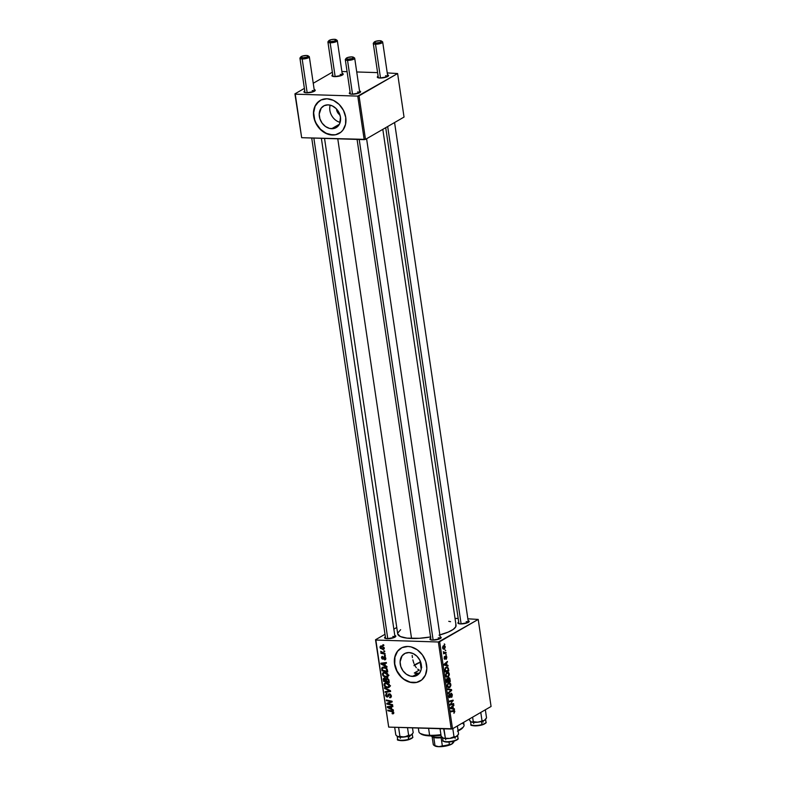 <?xml version="1.0" encoding="UTF-8"?>
<svg xmlns="http://www.w3.org/2000/svg" width="786" height="786" viewBox="0 0 786 786"><rect width="100%" height="100%" fill="white"/><g stroke="black" fill="none" stroke-linecap="round" stroke-linejoin="round"><path stroke-width="1.18" d="M336.477 108.949A6.661 5.325 -120.1 0 0 339.974 115.002A6.661 5.325 59.9 0 1 336.477 108.949M340.142 122.361A12.517 10.012 59.9 0 1 330.179 105.137A12.517 10.012 -120.1 0 0 340.142 122.361M331.672 128.717A12.517 10.012 59.9 0 1 320.04 119.197A12.517 10.012 59.9 0 1 323.635 105.953A12.517 10.012 59.9 0 1 328.145 104.852L332.311 105.884L336.123 108.576L338.972 112.526L340.456 117.114L339.66 123.687L337.233 126.89L333.696 128.56L329.58 128.432L325.512 126.526L322.113 123.147L319.902 118.794L319.214 114.137L321.199 108.114L324.245 105.638L328.145 104.852A12.517 10.012 59.9 0 1 339.778 114.383A12.517 10.012 59.9 0 1 336.172 127.627A12.517 10.012 59.9 0 1 331.672 128.717L339.375 124.267L331.672 128.717M320.285 100.372A19.021 15.209 -120.1 0 0 314.931 120.504A19.021 15.209 -120.1 0 0 332.586 134.927L332.39 135.035A19.021 15.209 59.9 0 1 314.714 120.563A19.021 15.209 59.9 0 1 320.187 100.441A19.021 15.209 59.9 0 1 327.035 98.771L321.101 99.96L316.483 103.723L314.891 106.415L313.467 112.879L314.508 119.953L317.868 126.566L323.026 131.704L329.206 134.593L335.465 134.789L340.839 132.254L342.942 130.073L345.545 124.306L345.742 117.399L343.492 110.423L339.149 104.43L333.372 100.333L327.035 98.771A19.021 15.209 59.9 0 1 344.7 113.243A19.021 15.209 59.9 0 1 339.238 133.365A19.021 15.209 59.9 0 1 332.39 135.035L332.586 134.927A19.021 15.209 -120.1 0 0 339.346 133.306M412.542 676.422A12.517 10.012 59.9 0 1 400.919 666.892A12.517 10.012 59.9 0 1 404.515 653.647A12.517 10.012 59.9 0 1 409.025 652.557L413.19 653.588L416.993 656.281L419.852 660.22L421.335 664.818L421.208 669.358L419.488 673.16L414.566 676.255L410.459 676.127L406.391 674.231L402.992 670.841L400.781 666.489L400.094 661.841L402.078 655.819L405.124 653.333L409.025 652.557A12.517 10.012 59.9 0 1 420.648 662.077A12.517 10.012 59.9 0 1 417.052 675.321A12.517 10.012 59.9 0 1 412.542 676.422L417.287 673.671L412.542 676.422M415.765 673.484L414.291 673.003L415.765 673.484M419.292 670.104L414.291 673.003L419.292 670.104L417.7 669.092L419.292 670.104M416.325 667.727L415.175 666.056L416.325 667.727M414.674 665.133L414.222 664.15L414.674 665.133M413.829 663.129L413.475 662.067L413.829 663.129M412.876 659.847L413.475 662.067L412.876 659.847M412.159 655.436L412.434 657.597L412.159 655.436M401.165 648.077A19.021 15.209 -120.1 0 0 395.81 668.208A19.021 15.209 -120.1 0 0 413.465 682.621L413.269 682.739A19.021 15.209 59.9 0 1 395.594 668.257A19.021 15.209 59.9 0 1 401.057 648.136A19.021 15.209 59.9 0 1 407.905 646.465L401.98 647.654L397.362 651.427L394.749 657.204L394.552 664.101L396.802 671.077L398.748 674.26L403.906 679.409L410.086 682.287L416.344 682.484L421.718 679.959L425.403 675.086L426.827 668.631L425.786 661.547L422.426 654.935L417.268 649.796L411.088 646.907L407.905 646.465A19.021 15.209 59.9 0 1 425.58 660.947A19.021 15.209 59.9 0 1 420.117 681.069A19.021 15.209 59.9 0 1 413.269 682.739L413.465 682.621A19.021 15.209 -120.1 0 0 420.225 681M458.965 623.72L460.586 623.907A5.708 1.523 171.6 0 0 469.036 621.814A5.708 1.523 171.6 0 0 468.132 620.665L469.124 621.677L467.69 622.679L460.586 623.907A5.708 1.523 171.6 0 1 458.189 623.416A5.708 1.523 171.6 0 1 458.719 622.06L457.904 623.023L458.965 623.72L385.72 127.666M357.08 139.417L430.993 639.912L432.605 640.099A5.708 1.523 171.6 0 0 441.054 637.996A5.708 1.523 171.6 0 0 440.15 636.857L441.152 637.868L439.708 638.861L432.605 640.099A5.708 1.523 171.6 0 1 430.207 639.598A5.708 1.523 171.6 0 1 430.738 638.242M385.395 636.827L384.708 638.085L387.243 638.694A5.708 1.523 171.6 0 0 395.692 636.591A5.708 1.523 171.6 0 0 394.788 635.442L395.849 636.149L394.346 637.456L387.243 638.694A5.708 1.523 171.6 0 1 384.845 638.193A5.708 1.523 171.6 0 1 385.376 636.837M324.539 138.405L397.706 633.889A29.485 7.87 -8.4 0 0 411.55 638.448L337.774 138.817L411.55 638.448A29.485 7.87 -8.4 0 0 430.551 636.965M439.865 634.931A29.485 7.87 -8.4 0 0 456.047 625.273L382.811 129.346M359.782 92.64A4.755 1.267 -8.4 0 0 357.571 91.972A4.755 1.267 171.6 0 1 359.782 92.64L354.712 58.252A4.755 1.267 171.6 0 1 352.383 59.726A4.755 1.267 171.6 0 1 347.54 60.375L347.893 59.186A3.802 1.012 171.6 0 1 346.213 58.292A3.802 1.012 171.6 0 1 351.853 56.897L353.641 57.486L352.079 58.567L347.893 59.186L346.105 58.596L347.667 57.506L351.853 56.897A3.802 1.012 171.6 0 1 353.445 57.231A3.802 1.012 171.6 0 1 352.207 58.528A3.802 1.012 171.6 0 1 347.893 59.186L347.54 60.375A4.755 1.267 171.6 0 1 345.3 59.638L350.379 94.025L351.99 94.212A5.708 1.523 171.6 0 0 360.45 92.109A5.708 1.523 171.6 0 0 359.546 90.97L360.538 91.982L359.104 92.974L351.99 94.212A5.708 1.523 171.6 0 1 349.593 93.721A5.708 1.523 171.6 0 1 350.134 92.355M378.135 76.163L377.437 77.421L379.972 78.03A5.708 1.523 171.6 0 0 388.422 75.928A5.708 1.523 171.6 0 0 387.518 74.778L388.589 75.485L387.076 76.792L379.972 78.03A5.708 1.523 171.6 0 1 377.575 77.529A5.708 1.523 171.6 0 1 378.115 76.173M332.763 74.749L332.075 76.006L334.61 76.615A5.708 1.523 171.6 0 0 343.06 74.523A5.708 1.523 171.6 0 0 342.156 73.373L343.148 74.385L341.714 75.387L334.61 76.615A5.708 1.523 171.6 0 1 332.213 76.124A5.708 1.523 171.6 0 1 332.743 74.768M305.017 92.62L306.628 92.807A5.708 1.523 171.6 0 0 315.088 90.704A5.708 1.523 171.6 0 0 314.174 89.565L315.245 90.262L313.732 91.569L306.628 92.807A5.708 1.523 171.6 0 1 304.231 92.306A5.708 1.523 171.6 0 1 304.772 90.95L303.946 91.923L305.017 92.62L299.938 58.233A4.755 1.267 171.6 0 0 302.168 58.97L302.531 57.771A3.802 1.012 171.6 0 1 300.851 56.887A3.802 1.012 171.6 0 1 306.481 55.492L302.305 56.101L300.743 57.182L303.19 57.771L306.717 57.162L308.269 56.081L306.481 55.492A3.802 1.012 171.6 0 1 308.083 55.816A3.802 1.012 171.6 0 1 306.845 57.113A3.802 1.012 171.6 0 1 302.531 57.771L302.168 58.97L307.169 92.807L302.168 58.97A4.755 1.267 -8.4 0 0 307.562 58.144A4.755 1.267 -8.4 0 0 309.114 56.523L308.083 55.816M413.947 665.654L420.166 662.234A19.021 5.08 -8.4 0 0 414.625 665.025M375.541 639.745L388.697 727.109L375.846 640.05L438.362 641.995L451.213 729.044L388.697 727.109L452.51 728.789L491.073 706.476L478.212 619.427L439.659 641.73L452.51 728.789L491.073 706.476L478.212 619.427L467.857 618.808L478.212 619.427L438.362 641.995L439.659 641.73L452.51 728.789L451.213 729.044L438.362 641.995L375.846 640.05L388.697 727.109L375.541 639.745L385.002 634.273L375.541 639.745M396.763 627.464L393.855 629.144L396.763 627.464M455.035 618.405L458.199 618.503L455.035 618.405M446.88 672.364L448.629 672.511L449.337 674.732L448.384 676.834L446.556 677.1L445.633 675.194L446.35 672.787L445.662 675.449L446.458 677.031L448.118 677.011L449.297 673.966C448.786 672.246 447.971 671.716 446.88 672.364L447.725 672.128M446.91 665.094L448.079 666.037L444.178 665.094L444.061 664.288L447.391 661.409L446.576 662.834L446.91 665.094L446.576 662.834L447.391 661.409L444.061 664.288L444.178 665.094L448.079 666.037L447.971 665.32L444.169 665.005L446.91 665.094M454.829 711.448L453.935 713.315L454.161 711.134L451.076 711.811L450.977 711.143L454.357 710.505L454.829 711.448L453.63 710.456L450.977 711.143L451.076 711.811L453.64 711.153L454.416 711.644L453.935 713.315L454.829 711.448M449.798 696.887L448.708 696.062L449.602 694.5L448.944 694.48L449.68 694.46L448.963 694.431L449.68 694.46L448.737 696.288L449.916 697.536L449.268 697.516L450.565 696.357L450.899 694.293L450.398 694.274L451.174 693.95L450.516 693.92L451.95 694.903L451.478 697.349L452.363 694.706L451.37 693.203L452.363 694.706L451.921 696.995L451.478 697.349L451.341 696.72L451.979 695.6L451.439 693.91L450.132 697.369L449.346 697.575L448.806 696.632L449.101 694.215L449.543 693.822L449.12 695.836L449.749 696.917L451.046 693.301L450.073 696.465L448.885 696.917M447.686 688.811L451.557 689.587L451.675 690.422L448.364 693.399L448.266 692.731L451.105 690.187L447.784 689.519L447.686 688.811L447.784 689.519L451.105 690.187L448.266 692.731L448.364 693.399L451.675 690.422L451.557 689.587L448.374 689.646L451.557 689.587L447.686 688.811M448.433 682.916L450.191 683.063L450.869 685.53L449.808 687.485L448.02 687.583L447.175 685.48L447.912 683.339L447.224 686.001L448.02 687.583L449.68 687.563L450.85 684.518C450.339 682.798 449.533 682.268 448.433 682.916L449.287 682.68M444.277 643.911L444.886 644.432L444.277 643.911M448.629 677.699L449.789 678.23L450.349 681.452L446.733 682.376L446.635 678.986L447.342 678.416L448.049 678.898L448.629 677.699L448.049 678.898L447.077 678.514L446.419 679.841L446.733 682.376L450.349 681.452L449.002 677.601M453.325 708.53L454.495 709.483L450.594 708.53L450.476 707.724L453.807 704.855L452.991 706.28L453.325 708.53L452.991 706.28L453.807 704.855L450.476 707.724L450.594 708.53L454.495 709.483L454.387 708.766L450.584 708.451L453.325 708.53M451.4 704.079L453.61 703.539L453.709 704.197L450.093 705.121L452.657 700.906L449.592 701.721L449.494 701.053L453.109 700.13L450.555 704.344L451.4 704.079L450.555 704.344L453.109 700.13L449.494 701.053L449.592 701.721L452.657 700.906L450.093 705.121L453.709 704.197L453.61 703.539L451.4 704.079M446.821 657.175L446.369 659.13L446.075 656.654L445.377 658.943L444.493 659.179L444.621 656.408L444.847 658.668L445.682 656.192L446.595 656.398L446.821 657.175L445.859 656.045L445.446 656.644L446.497 657.332L446.153 659.277L446.821 657.175M448.285 668.051L448.796 670.9L445.171 671.824L445.426 667.727L446.939 666.97L448.285 668.051L446.035 667.216L444.866 669.407L445.171 671.824L448.796 670.9L448.285 668.051L447.656 668.031L448.285 668.051M443.442 645.719L444.522 645.611L445.279 646.76L444.247 649.157L443.039 648.912L442.587 647.517L443.442 645.719L442.616 647.87L444.522 649.03L445.298 646.878L443.442 645.719L444.129 645.522M445.171 650.012L445.79 650.533L445.171 650.012M445.014 652.665L446.065 652.419L446.163 653.087L443.53 653.765L443.982 652.96L443.284 651.722L445.014 652.665L443.284 651.722L443.982 652.96L443.53 653.765L446.163 653.087L446.065 652.419L443.677 652.134M445.829 654.463L446.448 654.984L445.829 654.463M385.297 655.445L384.472 655.269L384.58 655.946L385.395 656.104L385.297 655.445L384.472 655.269L384.58 655.946L385.395 656.104L385.297 655.445M384.639 650.995L383.814 650.818L383.922 651.496L384.737 651.653L384.639 650.995L383.814 650.818L383.922 651.496L384.737 651.653L384.639 650.995M388.274 675.115L387.577 673.631L385.749 672.443L383.745 672.325L382.507 673.405L382.811 675.42L384.835 676.982L387.39 676.972L388.274 675.115L384.609 672.246L383.234 672.531L382.438 674.359L383.558 676.274L386.172 677.218L387.449 676.933L388.274 675.115M386.928 666.44L385.278 665.614L384.944 663.364L386.447 663.197L386.348 662.529L380.866 663.227L380.984 664.032L387.026 667.157L385.278 665.614L384.944 663.364L386.447 663.197L386.348 662.529L380.866 663.227L380.984 664.032L387.026 667.157L386.928 666.44M388.932 680.028L387.252 678.19L385.897 678.898L384.207 677.984L383.283 678.721L383.539 681.324L389.306 682.562L388.932 680.028L386.918 678.141L385.897 678.898L384.403 677.984L383.263 678.819L383.539 681.324L389.306 682.562L388.932 680.028M390.504 690.697L384.482 687.75L384.59 688.467L389.748 690.992L385.061 691.67L385.16 692.338L390.632 691.542L390.504 690.697L384.482 687.75L384.59 688.467L389.748 690.992L385.061 691.67L385.16 692.338L390.632 691.542L390.504 690.697M392.764 713.855L393.815 712.597L392.008 710.996L387.783 710.082L387.881 710.75L388.697 710.279L387.881 710.75L392.705 711.212L391.968 711.635L393.707 712.204L392.076 713.118L392.243 713.786L393.747 713.364L393.147 711.458L387.783 710.082L387.881 710.75L392.695 711.861L393.147 712.814L392.076 713.118L392.243 713.786L393.432 713.727M392.568 704.649L387.685 703.617L392.165 701.937L392.067 701.24L386.29 699.992L386.388 700.67L391.281 701.702L386.791 703.362L386.899 704.06L392.666 705.317L392.568 704.649L387.685 703.617L392.165 701.937L392.067 701.24L386.791 703.362L386.899 704.06L392.666 705.317L392.568 704.649M393.334 709.886L391.693 709.06L391.359 706.801L392.862 706.634L392.764 705.975L387.282 706.673L387.4 707.479L393.442 710.603L391.693 709.06L391.359 706.801L392.862 706.634L392.764 705.975L387.282 706.673L387.4 707.479L393.442 710.603L393.334 709.886M389.394 693.812L388.009 695.02L389.925 693.91L388.009 695.02L387.596 696.131L388.677 695.512L387.134 696.367L386.172 695.246L386.987 693.409L385.513 695.207L386.162 694.834L385.513 695.207L387.262 697.025L390.249 694.067L389.551 694.47L390.681 695.787L391.251 695.453L390.367 696.956L391.379 696.367L389.561 697.103L389.728 697.762L391.32 696.838L389.728 697.762L390.809 697.555L391.31 695.659L389.905 693.91L388.471 694.097L387.134 696.367L386.152 695.011L386.987 693.409L386.25 693.517L385.582 695.551L386.358 696.72L387.616 696.995L389.08 694.628L389.964 694.588L390.671 696.455L389.561 697.103L390.445 697.693L391.34 695.856L389.394 693.812L388.638 693.979M389.836 685.667L389.139 684.184L387.302 682.995L385.307 682.877L384.069 683.958L384.374 685.972L386.388 687.534L388.952 687.514L389.836 685.667L386.172 682.798L384.796 683.083L383.99 684.911L385.12 686.826L387.734 687.77L389.011 687.485L389.836 685.667M384.649 659.857L385.798 658.324L384.383 656.732L383.293 657.98L385.042 656.968L382.694 658.57L382.025 657.853L382.527 656.349L381.515 657.803L382.025 657.509L381.515 657.803L382.88 659.228L385.14 657.037L384.531 657.391L385.739 658.02L384.403 659.189L384.57 659.857L385.759 659.169L384.924 659.847L385.739 659.228L385.513 657.479L384.089 656.762L382.576 658.55L382.281 656.369L381.495 657.234L381.976 658.806L383.372 659.11L384.668 657.41L385.297 658.521L384.57 659.857L385.337 659.709M387.469 670.134L386.722 668.405L384.973 667.275L383.037 667.088L381.78 668.021L381.976 670.772L387.744 672.02L387.184 669.112L383.715 667.049L382.36 667.324L381.701 668.375L381.976 670.772L387.744 672.02L387.469 670.134M381.456 645.886L379.972 647.379L380.512 647.065L379.972 647.379L382.88 649.541L384.226 648.774L382.88 649.541L384.226 647.782L381.888 645.925L380.139 646.426L380.355 648.332L383.46 649.482L384.275 648.028L381.456 645.886L380.512 646.082M385.022 653.539L382.183 652.793L380.699 651.28L381.691 652.822L380.827 652.635L380.925 653.304L385.12 654.207L385.022 653.539L380.699 651.28L381.691 652.822L380.827 652.635L380.925 653.304L385.12 654.207L385.022 653.539M383.745 644.893L382.92 644.717L383.018 645.394L383.843 645.552L382.92 644.717L383.018 645.394L383.843 645.552L383.745 644.893M418.84 673.573L417.287 673.671L418.84 673.573M294.927 93.858L301.667 137.697L295.241 94.173L357.758 96.108L364.183 139.633L301.667 137.697L365.48 139.377L404.033 117.065L397.608 73.54L359.045 95.853L365.48 139.377L404.033 117.065L397.608 73.54L387.243 72.921L397.608 73.54L357.758 96.108L359.045 95.853L365.48 139.377L364.183 139.633L357.758 96.108L295.241 94.173L301.667 137.697L294.927 93.858L304.388 88.386L294.927 93.858M332.37 72.194L313.25 83.257L332.37 72.194M341.881 71.506L347.078 71.673L341.881 71.506M356.736 71.968L377.585 72.617L356.736 71.968M350.379 94.025L349.318 93.328L350.153 92.345M340.181 74.375A4.755 1.267 171.6 0 1 342.391 75.043A4.755 1.267 -8.4 0 0 340.181 74.375M312.199 90.567A4.755 1.267 171.6 0 1 314.42 91.235A4.755 1.267 -8.4 0 0 312.199 90.567M385.543 75.79A4.755 1.267 171.6 0 1 387.763 76.448A4.755 1.267 -8.4 0 0 385.543 75.79M430.993 639.912L429.922 639.215L430.757 638.232M430.797 636.925L419.429 638.291L407.001 638.134L400.329 636.532L397.706 633.87M397.745 633.084L400.644 629.684M448.757 621.323L450.545 621.687M455.801 624.556L455.693 626.904L453.109 629.488L448.256 632.072L439.02 635.157M466.157 621.677A4.755 1.267 171.6 0 1 468.368 622.335A4.755 1.267 -8.4 0 0 466.157 621.677M438.175 637.859A4.755 1.267 171.6 0 1 440.396 638.527A4.755 1.267 -8.4 0 0 438.175 637.859M392.813 636.454A4.755 1.267 171.6 0 1 395.024 637.112A4.755 1.267 -8.4 0 0 392.813 636.454M399.652 649.128L397.559 651.309L394.945 657.086L394.759 663.993L396.999 670.969L401.341 676.962L404.102 679.291L410.282 682.179L416.541 682.376M318.772 101.433L315.088 106.297L313.663 112.762L314.705 119.836L316.119 123.264L320.462 129.258L326.249 133.355L332.586 134.927L335.661 134.671M388.893 702.92L386.899 704.06L388.893 702.92M389.777 701.417L392.067 701.25L386.29 699.992L386.388 700.67L389.777 701.417L390.613 700.925L389.777 701.417M387.203 700.188L386.388 700.67L387.203 700.188M392.116 701.613L387.685 703.617L392.116 701.613M389.217 706.427L387.4 707.479L389.217 706.427M392.764 705.995L391.359 706.801L392.735 705.975M390.986 708.677L387.97 707.184L392.135 706.054L390.721 706.879L390.986 708.677L391.585 708.324L390.986 708.677L387.97 707.184L390.721 706.879L390.986 708.677M393.147 712.529L392.578 713.197M390.367 696.956L389.748 697.113M390.652 694.392L390.357 695.178M387.262 697.025L388.382 696.317M386.869 693.399L386.123 693.586M389.571 694.991L389.797 694.441M386.781 691.405L385.16 692.338L386.781 691.405M390.367 690.639L389.748 690.992L390.367 690.639M389.168 690.049L388.53 690.422L389.168 690.049M385.209 688.104L384.59 688.467L385.209 688.104M389.758 686.63L387.734 687.77L389.158 686.581M385.69 686.492L385.12 686.826L385.69 686.492M384.649 684.537L383.99 684.911L384.649 684.537M389.041 686.561L389.925 686.63M386.132 682.602L385.946 683.27M387.665 687.111L385.474 686.316L384.649 684.96L385.238 683.653L387.105 682.936L386.201 683.456L389.168 685.598L389.748 685.264L387.665 687.111L386.535 686.925L384.757 685.343L385.307 683.614L387.105 683.604L388.746 684.655L389.119 686.266L387.665 687.111L390.544 685.775M384.354 680.853L383.539 681.324L384.354 680.853M383.912 679.34L383.293 679.693L383.912 679.34M384.659 678.013L383.263 678.819L384.659 678.013M384.403 677.984L383.263 678.819M386.378 676.844L387.871 677.758M387.164 678.171L385.897 678.898L387.164 678.171M386.918 678.141L385.897 678.898M385.906 681.187L384.108 680.794L383.941 679.664L385.248 678.22L384.521 678.642L385.818 678.77L385.749 680.116L386.358 679.762L385.906 681.187L386.515 680.833L384.108 680.794L384.747 678.672L385.906 681.187M387.724 678.966L387.341 677.886M388.53 681.757L386.584 681.334L386.378 679.929L387.734 678.377L386.997 678.799L388.225 679.861L388.795 679.536L388.225 679.861L388.353 680.519L388.952 680.165L388.53 681.757L389.129 681.403L386.584 681.334L386.368 679.212L387.213 678.829L388.156 679.684L388.53 681.757M383.941 679.664L384.521 678.642M385.287 658.275L384.403 659.189M382.527 656.349L381.947 656.477M382.025 657.853L382.703 657.008M384.383 656.732L383.696 657.037M382.802 662.981L380.984 664.032L382.802 662.981M386.348 662.549L384.944 663.364L386.348 662.549M384.57 665.231L381.554 663.738L385.72 662.608L384.305 663.433L384.57 665.231L385.169 664.887L384.57 665.231L381.554 663.738L384.305 663.433L384.57 665.231M382.792 670.301L381.976 670.772L382.792 670.301M382.369 668.827L381.741 669.191L382.369 668.827M383.725 668.041L383.676 667.235L381.701 668.375L383.666 667.432M382.379 668.454L384.678 667.186L383.774 667.707L386.034 668.562L386.85 670.35L387.449 670.006L386.977 671.205L382.556 670.242L382.379 668.454L383.774 667.707C385.425 667.717 386.447 668.601 386.85 670.35L386.977 671.205L382.556 670.242L382.379 668.454L384.776 666.744M384.364 667.314L384.393 668.139M388.205 676.078L386.172 677.218L387.596 676.029M384.138 675.94L383.558 676.274L384.138 675.94L383.096 674.408L383.676 673.101L385.543 672.384L384.649 672.904L387.616 675.046L388.186 674.712L386.103 676.559L383.912 675.764L383.077 674.054L384.03 672.963L386.417 673.445L387.626 675.223L386.702 676.5L384.167 675.96M383.087 673.985L382.438 674.359L383.087 673.985M387.478 676.009L388.363 676.078M384.57 672.05L384.393 672.718M388.982 675.223L386.103 676.559M382.88 649.541L383.735 649.364M382.723 648.882L380.493 647.418L382.409 646.053L381.544 646.554L384.216 647.743L382.723 648.882L380.709 647.949L381.544 646.554L383.647 647.654L382.723 648.882L383.765 648.008M384.649 651.063L383.922 651.496L384.649 651.063M381.986 652.685L380.925 653.304L381.986 652.685M385.307 655.514L384.58 655.946L385.307 655.514M383.755 644.962L383.018 645.394L383.755 644.962M387.596 678.298L386.997 678.799M380.493 647.418L381.544 646.554M444.345 644.422L444.886 644.432L444.345 644.422M447.941 681.374L450.349 681.452L447.941 681.374M448.049 678.898L447.077 678.514M447.185 679.163L447.057 681.6L448.187 681.315L446.615 681.59L447.185 679.163L446.556 679.143L447.725 679.251L448.187 681.315L447.185 679.163L447.725 679.251M448.718 678.367L448.61 681.207L449.828 680.892L448.167 681.187L448.718 678.367L448.148 678.347L449.533 679.016L449.828 680.892L449.464 678.799L448.718 678.367L449.533 679.016M447.932 687.514L449.68 687.563L447.932 687.514M448.02 687.583L449.68 687.563M449.602 686.895L447.47 686.885L448.207 686.905L447.195 685.775L448.492 683.594L447.715 683.574L449.219 683.388L448.492 683.594L450.447 684.704L449.602 686.895L448.374 687.013L449.789 686.768L450.466 685.284L449.887 683.624L447.892 683.348M450.83 690.403L451.675 690.422L450.83 690.403M447.765 689.371L448.344 689.479L447.765 689.371M451.174 693.95L450.545 693.871M448.865 696.858L449.474 696.877M453.64 711.153L451.223 711.075L454.416 711.644M453.07 705.494L453.905 705.523L453.07 705.494M452.186 706.25L452.991 706.28L452.186 706.25M452.874 708.402L450.516 707.99L452.608 706.604L451.812 706.585L452.608 706.604L452.874 708.402L450.565 708.333L452.874 708.402L452.608 706.604L450.928 707.999L452.874 708.402M451.213 704.128L453.709 704.197L451.213 704.128M450.339 700.837L452.657 700.906L450.339 700.837M449.504 701.132L451.714 701.2L449.504 701.132M450.702 700.748L453.217 700.817L450.702 700.748M450.82 703.274L451.419 703.293L450.82 703.274M450.054 704.335L450.555 704.344L450.054 704.335M445.986 656.683L444.925 658.639L444.129 658.137L444.837 656.988L444.237 656.968L444.837 656.988L444.149 658.304L444.581 659.258L445.642 657.725L445.377 656.939L446.497 657.332M444.925 658.639L444.473 658.147M444.218 658.619L444.709 658.639M446.654 662.048L447.489 662.077L446.654 662.048M445.77 662.814L446.576 662.834L445.77 662.814M446.458 664.966L444.1 664.543L446.193 663.158L445.397 663.138L446.193 663.158L446.458 664.966L444.149 664.887L446.458 664.966L446.193 663.158L444.512 664.563L446.458 664.966M446.389 670.822L448.796 670.9L446.389 670.822M446.89 666.97L446.035 667.216M446.104 667.884L445.328 668.965L445.495 671.048L448.275 670.34L447.548 667.913L446.104 667.884C447.116 667.255 447.804 667.795 448.148 669.495L448.275 670.34L445.063 671.038L444.876 669.21L446.104 667.884L445.328 667.864L446.861 667.668L445.515 667.628M446.379 676.962L448.118 677.011L446.379 676.962M446.458 677.031L448.118 677.011M448.04 676.343L446.654 676.353L447.873 676.432L448.816 675.233L448.767 673.69L447.637 672.836L446.939 673.042L448.885 674.152L448.04 676.343L445.908 676.333L446.654 676.353L445.633 675.223L446.939 673.042L446.163 673.022L447.656 672.836L446.34 672.796M443.108 648.981L444.522 649.03L443.108 648.981M443.766 649.246L444.522 649.03M444.385 648.391L444.984 647.055L443.943 646.239L442.832 646.357L443.53 646.377L442.597 647.703L444.385 648.391L442.931 647.713L443.53 646.377L444.984 647.055L444.385 648.391L442.793 648.538M443.53 646.377L442.931 646.19M445.249 650.523L445.79 650.533L445.249 650.523M443.766 653.009L446.163 653.087L443.766 653.009M445.908 654.974L446.448 654.984L445.908 654.974M448.492 683.594L447.627 685.048L448.207 686.905M446.939 673.042L446.065 674.496L446.654 676.353M346.213 58.292L345.437 59.264A4.755 1.267 -8.4 0 0 347.54 60.375L352.531 94.222L347.54 60.375A4.755 1.267 -8.4 0 0 352.924 59.549A4.755 1.267 -8.4 0 0 354.476 57.928L353.445 57.231M359.212 139.486L433.145 640.109L359.212 139.486M387.763 76.448L382.694 42.061A4.755 1.267 171.6 0 1 380.365 43.544A4.755 1.267 171.6 0 1 375.512 44.193A4.755 1.267 -8.4 0 0 380.905 43.368A4.755 1.267 -8.4 0 0 382.458 41.746L381.426 41.039A3.802 1.012 171.6 0 1 380.188 42.336A3.802 1.012 171.6 0 1 375.875 42.994L375.512 44.193L380.512 78.03L375.512 44.193A4.755 1.267 171.6 0 1 373.281 43.456L378.361 77.834M374.195 42.11L373.409 43.083A4.755 1.267 -8.4 0 0 375.512 44.193L375.875 42.994A3.802 1.012 171.6 0 1 374.195 42.11A3.802 1.012 171.6 0 1 379.825 40.705L375.649 41.324L374.087 42.405L376.533 42.994L380.06 42.385L381.613 41.304L379.825 40.705A3.802 1.012 171.6 0 1 381.426 41.039M387.675 126.536L461.117 623.917L387.675 126.536M300.851 56.887L300.075 57.859A4.755 1.267 -8.4 0 0 302.168 58.97A4.755 1.267 171.6 0 0 307.021 58.321A4.755 1.267 171.6 0 0 309.35 56.847L314.42 91.225M387.773 638.694L313.85 138.071L387.773 638.694M328.833 40.695L328.047 41.668A4.755 1.267 -8.4 0 0 330.149 42.778L330.513 41.589A3.802 1.012 171.6 0 1 328.833 40.695A3.802 1.012 171.6 0 1 334.463 39.3L336.251 39.89L334.05 41.167L330.513 41.589L328.725 41L330.916 39.722L334.463 39.3A3.802 1.012 171.6 0 1 336.064 39.634A3.802 1.012 171.6 0 1 334.826 40.931A3.802 1.012 171.6 0 1 330.513 41.589L330.149 42.778A4.755 1.267 171.6 0 1 327.919 42.041L332.989 76.429M335.15 76.625L330.149 42.778L335.15 76.625M342.401 75.043L337.322 40.656A4.755 1.267 171.6 0 1 334.993 42.13A4.755 1.267 171.6 0 1 330.149 42.778A4.755 1.267 -8.4 0 0 335.543 41.953A4.755 1.267 -8.4 0 0 337.086 40.332L336.064 39.634M457.354 735.804L458.562 734.075L457.364 725.979L458.562 734.075L456.45 736.511A7.614 2.034 -8.4 0 0 457.354 735.804A7.614 2.034 -8.4 0 0 457.442 735.676L457.432 735.686M442.96 740.373A7.605 2.034 -8.4 0 0 442.96 740.51A7.605 2.034 -8.4 0 0 450.525 741.444A7.605 2.034 -8.4 0 0 458.022 738.427A0.57 0.55 6 0 1 458.022 738.565A0.57 0.55 -174 0 0 458.022 738.427A7.605 2.034 171.6 0 1 450.663 741.424A7.605 2.034 171.6 0 1 442.98 740.579M443.717 741.227A7.035 1.877 -8.4 0 0 450.309 741.876A7.035 1.877 -8.4 0 0 457.305 739.498M456.538 736.462A7.605 2.034 171.6 0 1 443.5 738.231M457.59 735.509L458.022 738.427L457.59 735.509L455.841 736.777L453.994 736.718L452.805 728.622L453.994 736.718L449.818 738.398L443.402 738.201L441.172 736.315L440.042 728.701L441.172 736.315L442.292 737.494M443.687 728.809L445.298 737.838L444.021 729.202L444.591 728.838L443.687 728.809M442.705 737.789L444.552 738.476L449.818 738.398L455.202 737.101L457.56 735.342M451.282 738.172L448.344 738.545M443.648 738.28L442.99 738.005L443.648 738.28M456.921 739.852L453.05 741.375M451.724 741.66L449.012 742.004M447.715 742.063L444.051 741.512M445.456 737.887L445.731 739.734M442.832 737.907A7.614 2.034 -8.4 0 0 442.882 737.936A7.614 2.034 -8.4 0 0 443.402 738.201L442.852 737.916M449.818 738.398A7.614 2.034 -8.4 0 0 456.45 736.511L449.818 738.398L443.402 738.201A7.614 2.034 -8.4 0 0 449.818 738.398M485.935 721.921A7.605 2.034 171.6 0 1 482.044 724.525L481.857 724.977A7.035 1.877 -8.4 0 0 485.473 723.002M481.582 721.45L482.044 724.525A7.605 2.034 -8.4 0 0 485.994 722.098C486.78 722.648 485.434 723.611 481.926 724.977L481.582 721.45L484.422 720.33L477.79 722.206L473.28 721.646L471.905 722.128L470.264 721.302L469.016 719.239L470.824 721.735A7.614 2.034 -8.4 0 0 470.853 721.754A7.614 2.034 -8.4 0 0 471.374 722.01L475.854 722.393L481.582 721.45A7.605 2.034 171.6 0 0 484.52 720.271M485.414 719.495L485.414 719.495A7.614 2.034 -8.4 0 1 485.326 719.612L484.422 720.33L485.542 719.161M472.612 717.156L473.28 721.646L472.612 717.156M480.777 712.43L481.975 720.526L480.777 712.43M485.561 719.328L486.544 717.883L485.345 709.787L486.544 717.883L484.422 720.33L477.79 722.206A7.614 2.034 -8.4 0 0 484.422 720.33A7.614 2.034 -8.4 0 0 485.326 719.612M470.676 721.607L471.374 722.01A7.614 2.034 -8.4 0 0 477.79 722.206L473.28 721.646L471.905 722.128L470.264 721.302M484.667 720.182L483.852 720.624M472.209 722.236L470.814 721.715M470.48 721.243L470.942 724.319A7.605 2.034 -8.4 0 0 482.044 724.525A7.605 2.034 171.6 0 1 471.001 724.505M485.217 723.385L483.95 724.211M471.688 725.036A7.035 1.877 -8.4 0 0 481.857 724.977L480.59 725.291M479.254 725.547L474.145 725.832M473.172 725.704L471.885 725.223M481.857 724.977L481.936 724.977C473.496 726.038 469.832 725.822 470.942 724.319M398.345 739.813A7.035 1.877 -8.4 0 0 408.514 739.754L408.239 736.227L411.078 735.107A7.614 2.034 -8.4 0 0 411.982 734.399L413.2 732.66L412.483 727.846L413.2 732.66L411.668 734.674L409.86 735.47L408.632 735.303L407.512 727.689L408.632 735.303L404.446 736.993A7.614 2.034 -8.4 0 0 408.248 736.227L408.632 735.303L404.446 736.993L399.936 736.423L398.659 727.787L399.229 727.433L398.659 727.787L399.936 736.423L397.48 736.511L395.8 734.91L394.68 727.296L395.8 734.91L396.93 736.089M397.136 736.02L397.598 739.105A7.605 2.034 -8.4 0 0 408.7 739.302A7.605 2.034 171.6 0 1 397.657 739.282M397.333 736.384L400.713 737.199L408.248 736.227L408.7 739.302A7.605 2.034 -8.4 0 0 412.65 736.875C413.446 737.425 412.09 738.388 408.582 739.754L407.246 740.068M412.218 734.104L411.078 735.107L412.198 733.937M398.866 737.013L397.47 736.492A7.614 2.034 -8.4 0 0 397.52 736.531A7.614 2.034 -8.4 0 0 398.03 736.787A7.614 2.034 -8.4 0 0 404.446 736.993L397.48 736.511M411.324 734.959L410.508 735.401M411.176 735.048A7.605 2.034 171.6 0 1 408.239 736.227A7.614 2.034 -8.4 0 0 411.078 735.107L408.632 735.303L408.248 736.227M405.91 740.324L400.801 740.608M399.828 740.481L398.541 739.999M411.874 738.162L410.606 738.997M412.591 736.698A7.605 2.034 171.6 0 1 408.7 739.302L408.592 739.754C399.936 740.815 396.272 740.589 397.598 739.105M418.339 728.023L418.889 731.756A22.823 6.092 -8.4 0 0 429.608 735.293L428.586 728.347L429.608 735.293A22.823 6.092 -8.4 0 0 440.926 734.655A22.823 6.092 171.6 0 1 429.608 735.293L430.237 735.912A21.88 5.836 -8.4 0 0 441.025 735.313L426.857 735.667L420.53 733.574M462.247 723.159A22.823 6.092 171.6 0 1 463.416 726.893A22.823 6.092 171.6 0 1 458.012 730.351A22.823 6.092 -8.4 0 0 464.054 725.095L463.652 722.344M458.091 730.901A21.88 5.836 -8.4 0 0 462.64 727.865L463.416 726.893M419.645 673.199L417.219 673.17L417.287 673.671L417.219 673.17A28.532 7.614 171.6 0 1 414.291 673.003L417.219 673.17A28.532 7.614 171.6 0 0 419.459 673.199M421.473 667.118A11.417 3.046 171.6 0 1 420.756 666.253A11.417 3.046 171.6 0 1 421.365 665.044M420.756 666.243L421.768 667.275M462.993 727.345L457.472 731.177M429.608 735.293A22.823 6.092 171.6 0 1 420.019 733.299L421.05 734.006A21.88 5.836 -8.4 0 0 430.237 735.912L429.608 735.293M453.895 741.178A10.464 2.79 171.6 0 1 453.895 741.876L453.797 741.208L451.763 744.087L449.366 744.489A10.464 2.79 171.6 0 1 442.341 745.904L441.143 737.749L433.793 737.514A10.464 2.79 -8.4 0 0 441.143 737.749A10.464 2.79 -8.4 0 0 442.41 737.592A10.464 2.79 171.6 0 1 441.143 737.749L442.341 745.904L438.804 746.7L435.002 745.678L433.793 737.514A10.464 2.79 171.6 0 1 432.192 736.639M431.15 735.932A11.417 3.046 -8.4 0 0 441.781 737.013A11.417 3.046 171.6 0 1 431.553 736.305A11.417 3.046 171.6 0 1 431.15 735.932M431.553 736.305L432.575 737.003A10.464 2.79 -8.4 0 0 433.793 737.514L435.002 745.678A10.464 2.79 171.6 0 1 433.784 745.167A10.464 2.79 171.6 0 1 433.332 743.998M453.05 742.976L451.164 744.362L449.366 744.489L449.002 742.033L449.366 744.489A10.464 2.79 -8.4 0 1 442.341 745.904L438.804 746.7L434.589 745.688M433.784 745.167L434.815 745.875A9.511 2.535 -8.4 0 0 438.804 746.7A9.511 2.535 -8.4 0 0 451.763 744.087L442.253 746.582L437.851 746.612L435.002 745.678A10.464 2.79 -8.4 0 1 433.263 744.46L432.064 736.305M452.883 743.173L451.763 744.087A9.511 2.535 -8.4 0 0 452.893 743.202L453.895 741.876A10.464 2.79 -8.4 0 0 453.964 741.404L453.935 741.169M392.921 713.118L393.815 712.607M390.357 696.966L391.379 696.367M387.439 696.298L389.414 695.158M385.238 683.653L387.213 682.513M384.148 678.721L385.13 678.161M384.993 659.081L385.828 658.599M383.676 673.101L385.651 671.961M380.827 646.691L382.802 645.542M383.44 648.745L384.295 648.244M447.43 679.094L446.595 679.065M448.953 678.298L448.177 678.279M448.806 687.131L447.578 687.092M454.013 711.094L450.81 710.996M446.104 656.654L445.456 656.634M444.817 658.678L444.228 658.658M447.254 676.579L446.026 676.54M444.404 652.744L443.52 652.714M366.59 138.729L440.396 638.517M454.927 736.885L455.143 738.339M483.115 722.157L482.899 720.693M468.377 622.335L394.572 122.537M473.703 723.542L473.437 721.695M400.369 738.319L400.094 736.482M385.621 638.497L311.718 138.002M409.771 736.934L409.555 735.47M395.034 637.112L321.376 138.307M442.508 737.425L442.96 740.51C442.282 741.07 443.599 741.601 446.91 742.092C454.072 742.19 459.358 738.968 458.022 738.555L457.56 735.205M485.542 719.013L485.994 722.098M412.198 733.8L412.65 736.875M419.871 660.25L421.208 669.328"/></g></svg>
